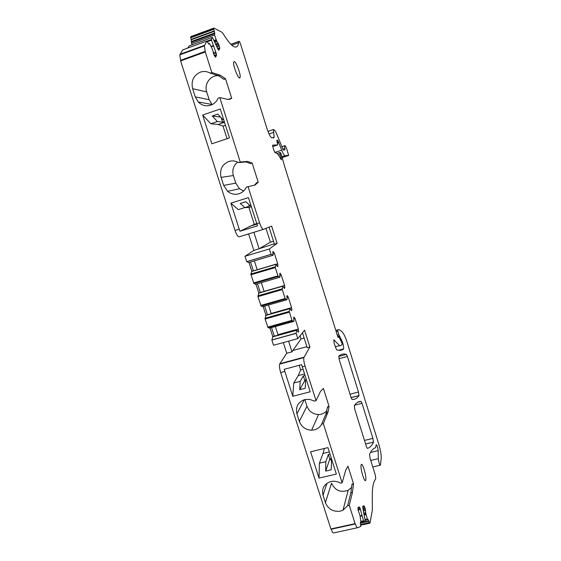 <?xml version="1.0" encoding="UTF-8"?>
<svg xmlns="http://www.w3.org/2000/svg" width="561" height="561" viewBox="0 0 561 561"><rect width="100%" height="100%" fill="white"/><g stroke="black" fill="none" stroke-linecap="round" stroke-linejoin="round"><path stroke-width="0.84" d="M331.586 459.382L329.538 459.866L329.777 458.968L331.425 458.582M329.777 458.968L328.36 454.508L325.829 461.654L325.675 471.1L329.538 459.866M331.635 459.242L331.179 469.802L325.675 471.1M330.001 454.115L328.36 454.508M325.829 461.654L319.405 463.176L323.031 453.442L329.314 451.942M331.944 460.202L331.256 460.364M319.013 478.105L310.584 451.801L327.94 447.622L336.348 474.066L319.013 478.105L319.405 463.176M324.363 448.484L323.031 453.442M314.433 429.852C317.736 428.962 320.163 427.047 321.712 424.095L323.346 423.695L328.08 411.879L329.076 406.402L323.395 388.436L320.429 391.48L316.039 400.68L314.405 401.094L309.567 399.334L304.742 399.572C298.01 402.048 295.402 406.809 296.923 413.85L299.343 421.402C301.523 426.942 305.619 429.88 311.621 430.21L314.433 429.852M316.039 400.68L305.044 366.06C303.929 362.315 303.529 359.503 303.852 357.616L309.861 347.007L304.553 330.212L297.786 338.627L296.117 333.36L271.868 340.029L273.544 345.26L297.786 338.627M284.82 371.431L292.786 396.276L310.184 391.788L301.643 364.664L284.231 369.299L284.82 371.431L280.668 372.532C279.553 368.815 279.21 366.003 279.63 364.103L286.727 353.262L283.319 342.589M323.346 423.695L342.119 482.811L340.492 483.189C337.434 481.373 334.237 480.819 330.892 481.527L330.134 481.731C323.928 484.248 321.565 488.757 323.031 495.265L325.401 502.649C328.22 509.185 333.192 512.018 340.317 511.155L343.002 510.208L347.638 505.685L349.272 505.321L355.092 523.658L330.892 528.946L280.668 372.532M304.84 399.551L306.965 406.213C309.02 411.458 312.891 414.228 318.571 414.523C322.014 414.411 324.805 413.078 326.944 410.54M326.656 412.237L321.712 424.095M252.184 163.118L258.214 182.192L255.073 185.032L246.391 187.094C244.862 190.382 242.422 192.591 239.07 193.734C234.891 194.919 231.069 194.127 227.598 191.343L223.664 185.41L221.083 177.367C219.421 169.843 221.981 164.548 228.755 161.484L228.811 161.463C232.198 160.432 235.459 160.804 238.607 162.585L246.006 161.947L250.62 163.63L252.057 163.013L250.494 163.524M296.117 333.36L296.818 329.959L298.242 332.133L298.655 331.579L298.368 329.026L295.093 318.704L294.062 317.084L293.627 317.603L294.013 321.102L292.288 320.899L291.979 320.345L289.273 311.418L289.981 308.389L291.432 310.661L291.867 310.163L291.594 307.659L288.305 297.274L287.246 295.591L286.797 296.04L287.155 299.476L285.367 299.09L282.232 289.609L282.877 285.991L284.357 288.361L284.82 287.933L284.56 285.465L281.25 275.016L280.17 273.263L279.701 273.649L280.037 277.029L278.179 276.447L275.248 267.604L275.956 264.161L277.471 266.629L277.954 266.265L277.709 263.845L274.385 253.341L273.277 251.517L272.779 251.833L273.095 255.15L271.04 254.357L269.329 248.972L277.113 243.404L271.657 226.132L263.439 229.358C262.338 229.33 261.047 227.163 259.575 222.864L248.046 186.561M279.75 277.26L255.613 284.315L253.888 283.557L250.83 274.034L275.135 266.854L250.83 274.034L251.847 271.307L249.007 262.457M342.119 482.811L345.73 470.132L347.967 466.17L353.528 483.764L352.42 492.523L349.272 505.321M355.092 523.658L355.365 523.96L331.186 529.233C332.091 531.807 332.897 533.041 333.599 532.929L357.56 527.726M362.932 508.834L362.771 506.218L364.061 505.826L365.162 508.322L362.925 508.82L365.218 520.671L363.64 521.246L360.162 508.525L359.363 507.018L358.058 507.347L358.149 510.222L359.952 515.426L360.954 522.109L360.323 522.452L360.751 526.477L357.645 527.712C357.02 527.803 356.263 526.555 355.365 523.96M252.057 163.013L247.597 161.421L240.255 162.045L219.8 97.614L227.962 99.402L231.7 98.294L225.536 78.799L220.319 75.258L211.827 72.516L205.305 51.97L204.379 45.883L206.806 41.086L208.902 44.158L209.274 43.449L209.87 44.067L212.367 49.172L214.141 55.301L215.62 57.208L216.532 55.216L216.146 53.092L211.294 39.565L212.43 37.377L217.956 49.27L218.881 50.231L219.751 48.351L219.007 45.104L216.546 40.743L214.568 34.978L214.716 32.945L213.58 28.443L213.979 28.078L221.967 32.265L223.236 33.793C226.77 39.607 229.8 43.541 232.317 45.581C235.816 48.288 237.913 47.341 238.621 42.755L238.769 41.409C239.133 40.89 239.792 41.984 240.753 44.705L266.973 128.553C268.817 134.086 270.395 137.15 271.699 137.74L273.691 137.831L274.175 137.186L273.333 129.577L274.413 130.012L275.977 132.291L283.326 150.06L284.953 149.836L284.539 145.832C284.869 145.04 285.584 146.028 286.699 148.791L288.62 155.341L285.079 155.748C284.273 155.621 283.144 153.763 281.692 150.187L278.445 141.758L277.709 140.299L276.832 140.271L277.681 144.927L272.548 145.145L273.6 149.752L275.156 152.739L275.57 152.718C276.945 152.788 278.782 155.039 281.096 159.471L281.503 159.78L281.377 158.805L279.68 152.634L280.353 152.501L281.349 154.605L284.413 165.684L337.47 335.73L338.325 337.434L338.746 336.621L339.054 336.965L341.944 343.129L342.126 344.531L340.338 345.871L339.629 345.618L333.858 339.868L334.244 343.697L336.586 349.854C339.258 350.695 341.537 350.471 343.43 349.173L343.591 348.893C343.802 347.582 343.444 345.345 342.512 342.182L338.774 334.707L337.883 331.299L337.722 330.015L338.129 329.742C339.496 329.405 341.179 330.59 343.192 333.297C344.482 335.127 345.835 338.297 347.259 342.799L378.731 444.039C380.533 450.132 381.361 454.845 381.221 458.169L380.407 465.181C379.509 464.788 378.801 462.622 378.275 458.681L378.205 450.616C377.721 447.04 377.069 445.062 376.249 444.698L375.639 447.615L375.141 447.86C373.002 448.618 371.13 450.785 369.517 454.361L370.106 458.372L375.162 474.536L375.772 478.617L373.991 481.843C373.17 484.164 372.609 487.446 372.315 491.695L372.336 510.215L370.029 523.006L369.699 523.231L368.254 519.647L367.799 519.802L367.336 518.932L365.821 513.638L365.162 508.322M213.58 28.443L190.635 36.907L190.824 37.727L213.776 29.263L190.824 37.734L191.995 44.873M234.33 61.514C236.272 62.005 240.823 74.382 240.157 77.32L239.512 78.007C237.654 77.769 232.976 65.216 233.635 62.201L234.33 61.514M365.772 479.844L365.702 480.097C364.72 483.736 360.071 468.463 361.116 465.027L361.165 464.859C362.147 461.247 366.74 476.205 365.772 479.844M347.406 356.459L358.486 392.034L359.005 395.652C357.21 398.317 354.91 399.6 352.105 399.502L351.053 397.454L339.293 359.839L338.809 356.137C341.081 354.082 343.605 353.5 346.389 354.398L347.406 356.459L338.984 358.689M362.006 403.352L372.918 438.379L373.486 442.131C371.95 445.567 369.916 447.657 367.392 448.4L366.396 446.5L354.818 409.495L354.286 405.638C356.263 402.714 358.514 401.311 361.046 401.424L362.006 403.352L354.573 405.217M306.348 379.713L305.661 379.888L305.212 388.275L299.686 389.706L300.212 381.319L293.761 383.002L298.221 375.646L300.647 369.958L299.174 365.323M292.786 396.276L293.761 383.002M296.173 333.185L271.868 340.029M271.938 339.854L272.779 336.593L270.03 328.024M293.754 321.411L269.666 328.129L268.039 327.666L265.129 319.027L265.914 315.191L263.137 306.53M286.888 299.756L262.772 306.636L261.096 306.026L257.934 296.622L258.789 292.961L255.984 284.21M272.8 255.346L248.642 262.569L246.763 261.629M271.04 254.357L246.714 261.643L244.996 256.293L253.874 250.416L248.6 233.916M263.382 229.379L239.126 236.826C237.899 236.833 236.539 234.708 235.045 230.452L180.607 60.939L205.305 51.97M205.291 51.339L180.621 60.3L180.684 60.911M180.621 60.3L179.793 54.859L182.662 49.922L206.806 41.086M187.802 48.043L189.05 45.953L212.43 37.377M190.635 36.907L191.056 36.514M353.528 483.764L351.985 484.122L350.842 492.881L347.638 505.685M325.401 502.649L331.523 483.196C335.029 490.496 340.583 492.86 348.178 490.293L351.761 487.285M327.463 413.695L325.885 414.088L327.526 406.795L329.076 406.402M243.649 191.013L239.505 188.734L235.795 183.138L233.376 175.551C231.952 170.053 233.39 165.565 237.675 162.087M258.214 182.192L256.65 182.697L254.505 185.158M239.224 229.154L239.982 231.237L257.499 225.831L248.446 197.605L230.894 203.173L239.224 229.154L235.045 230.452M240.255 162.045L238.607 162.585M219.8 97.614L218.138 98.189C216.623 101.611 214.183 103.932 210.817 105.173C206.069 106.597 201.883 105.531 198.243 101.962L195.277 96.906L192.64 88.68C190.929 80.959 193.468 75.462 200.263 72.173L200.312 72.152C203.713 71.016 207.002 71.338 210.172 73.112L218.72 75.826L223.965 79.353L225.536 78.799M211.827 72.516L210.172 73.112M202.654 115.054L211.869 143.819L229.463 137.901L220.263 108.974L202.654 115.054L210.866 123.785L218.131 124.479L223.026 126.085L227.044 138.714M277.113 243.404L274.441 244.21L269.049 227.156M269.329 248.972L244.996 256.293M274.322 243.832L253.874 250.416M274.385 253.341L272.962 253.761M277.709 263.845L276.061 264.336M257.19 269.722L254.357 260.858M277.954 266.265L277.358 266.44M275.956 264.161L251.847 271.307M275.668 264.378L251.51 271.531M281.25 275.016L279.876 275.423M284.56 285.465L264.119 291.383L261.328 282.646M284.82 287.933L284.203 288.109M282.877 285.991L258.789 292.961M282.604 286.243L258.467 293.228M288.305 297.274L286.966 297.653M291.594 307.659L271.173 313.431L268.481 305.009M291.867 310.163L291.229 310.345M289.981 308.389L265.914 315.191M289.714 308.676L265.612 315.492M295.093 318.704L293.789 319.069M298.368 329.026L277.961 334.665L275.367 326.537M298.655 331.579L297.996 331.761M277.905 335.183L277.961 334.665M296.818 329.959L272.779 336.593M296.573 330.289L272.485 336.937M309.861 347.007L307.204 347.722L302.477 332.792M288.578 341.144L291.986 351.838L286.727 353.262M369.699 523.231L360.716 525.187M338.129 329.742L336.053 330.303M337.757 329.945L336.081 330.401M212.135 104.626L209.176 99.683L206.7 91.927C203.881 84.031 210.578 74.83 218.566 75.777M231.7 98.294L229.379 99.5M303.045 369.32L300.647 369.958M304.525 373.991L298.221 375.646M305.009 375.491L303.354 375.926L300.212 381.319M306.138 379.047L305.661 379.888M305.605 380.905L304.497 381.192L299.686 389.706M304.497 381.192L304.805 380.484L303.354 375.926M274.315 336.172L271.566 327.596M267.45 314.756L264.673 306.089M260.325 292.519L257.52 283.761M253.383 270.851L250.55 262.001M259.154 248.825L253.888 232.289M251.342 206.721L248.93 207.479L254.294 224.337L239.982 231.237M248.93 207.479L244.792 207.584L238.32 209.625L230.894 203.173M250.998 205.635L250.304 205.852L245.788 201.701L240.22 203.461L244.813 207.577L250.276 205.824M223.587 119.437L222.892 119.675L217.878 114.072L212.289 115.994L217.388 121.562L210.866 123.785M256.882 224.134L249.414 226.441M306.874 346.677L292.87 350.471L291.986 351.838M304.805 380.484L305.64 380.267M304.146 338.073L301.026 338.921L292.87 350.471M301.026 338.921L300.044 335.822M273.516 241.279L270.381 242.226L260.255 248.081M270.381 242.226L265.984 228.362M256.707 223.594L254.294 224.337M248.789 204.463L249.322 206.125M245.893 201.792L240.22 203.461M225.445 125.264L223.026 126.085M224.498 122.305L218.131 124.479M223.692 119.774L222.892 119.675M224.26 121.548L222.591 122.123L217.388 121.562M221.216 117.803L222.591 122.123M220.424 117.053L212.289 115.994M305.044 366.06L302.246 366.803M306.965 406.213L299.343 421.402M296.923 413.85L304.357 399.677M304.006 357.203L279.827 363.675M350.842 492.881L352.42 492.523M323.031 495.265L326.972 483.259M258.165 182.332L256.601 182.83M259.575 222.864L256.749 223.734M271.159 254.371L246.84 261.65M275.248 267.604L250.928 274.785M277.863 275.851L253.558 282.968M278.179 276.447L253.888 283.557M282.113 288.845L257.836 295.857M282.232 289.609L257.934 296.622M285.058 298.515L260.774 305.457M285.367 299.09L261.096 306.026M289.273 311.418L265.023 318.255M289.399 312.189L265.129 319.027M291.979 320.345L267.723 327.112M292.288 320.899L268.039 327.666M327.512 407.027L329.062 406.634M351.978 484.381L353.521 484.031M359.65 507.382L357.96 507.761M360.162 508.525L357.995 509.009M360.471 509.5L358.107 510.026M361.838 515.496L360.057 515.889M361.957 515.931L360.148 516.323M363.402 520.797L360.961 521.33M363.64 521.246L360.989 521.821M359.608 507.291L357.96 507.656M364.334 506.183L362.736 506.541M364.86 507.375L362.785 507.838M365.435 509.5L363.198 509.998M365.583 510.496L363.423 510.973M365.667 512.642L363.893 513.027M365.821 513.638L364.117 514.009M365.954 514.227L364.257 514.605M366.067 514.654L364.348 515.026M367.336 518.932L365.078 519.43M367.799 519.802L365.225 520.37M368.829 520.938L360.288 522.803M368.914 521.309L360.316 523.189M369.44 522.593L360.583 524.521M378.205 450.616L370.463 452.454M378.275 458.681L370.751 460.448M337.883 331.299L336.418 331.698M338.774 334.707L337.301 335.106M339.265 335.997L337.68 336.425M339.819 336.123L337.771 336.677M341.607 339.65L340.366 339.987M342.196 341.179L341.39 341.397M342.512 342.182L341.712 342.399M343.43 349.173L339.047 350.345M334.167 339.896L333.795 340.001M339.629 345.618L335.219 346.803M338.746 336.621L337.841 336.866M279.729 152.543L277.015 153.426M280.072 154.436L278.396 154.983M281.131 157.816L280.346 158.076M281.377 158.805L280.844 158.98M277.681 144.927L272.674 146.582M277.709 140.299L276.755 140.615M278.445 141.758L277.134 142.185M278.614 142.305L277.302 142.739M278.81 142.859L277.471 143.3M281.692 150.187L274.792 152.445M285.079 155.748L282.043 156.736M288.501 155.516L282.267 157.543M284.806 148.399L282.618 149.114M273.649 132.396L269.014 133.939M238.762 41.486L230.929 44.326M213.734 28.141L190.824 36.598M214.169 30.925L191.21 39.382M214.323 31.297L191.364 39.754M214.695 33.036L191.715 41.479M214.358 33.681L191.322 42.145M214.568 34.978L191.511 43.442M216.146 39.712L214.099 40.462M216.308 40.154L214.309 40.883M216.546 40.743L214.597 41.458M216.995 41.605L215.024 42.327M218.089 43.078L215.69 43.947M218.538 43.933L216.048 44.838M219.007 45.104L216.525 46.002M219.351 46.177L216.953 47.047M219.688 47.769L217.563 48.541M219.73 48.435L217.857 49.116M211.294 39.565L207.072 41.107M211.399 40.231L207.465 41.675M213.201 45.602L211.041 46.388M213.369 46.058L211.259 46.822M215.803 51.991L213.271 52.902M216.146 53.092L213.608 54.01M216.476 54.62L214.197 55.441M216.504 55.308L214.505 56.037M209.274 43.449L208.419 43.765M204.541 45.315L179.99 54.277M220.319 75.258L218.72 75.826M225.396 78.645L223.825 79.206M231.637 98.392L230.066 98.939M247.597 161.421L246.006 161.947M346.389 354.398L338.704 356.438M358.486 392.034L350.036 394.187M359.005 395.652L351.116 397.644M361.046 401.424L357.63 402.286M372.918 438.379L364.489 440.406M373.486 442.131L365.618 444.017M223.664 185.41L235.795 183.138M221.083 177.367L233.376 175.551M195.277 96.906L209.176 99.683M192.64 88.68L206.7 91.927M318.571 414.523L311.621 430.21M303.852 357.616L279.63 364.103M348.178 490.293L343.002 510.208M296.159 333.248L271.917 339.924M326.516 412.272L328.08 411.879M380.106 465.251L372.792 466.955M337.722 330.015L336.095 330.457M343.591 348.893L338.402 350.281M279.68 152.634L277.085 153.483M284.539 145.832L281.664 146.779M284.953 149.836L284.35 150.032M273.333 129.577L267.948 131.379M274.175 137.186L272.415 137.775M238.769 41.409L230.88 44.27M238.621 42.755L231.861 45.203M213.769 29.284L190.824 37.748M214.716 32.945L191.75 41.388M214.33 33.772L191.287 42.236M219.751 48.351L217.815 49.052M211.28 39.614L207.107 41.142M216.532 55.216L214.463 55.967M204.379 45.883L179.793 54.859M205.382 51.885L180.705 60.847M240.157 77.32L239.063 77.713M365.702 480.097L364.86 480.286M359.047 395.561L351.095 397.581M373.5 442.096L365.604 443.989M227.598 191.343L239.505 188.734M198.243 101.962L211.967 104.451"/></g></svg>
